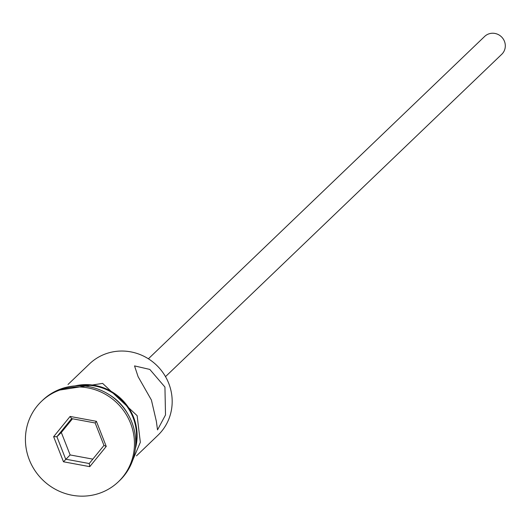 <?xml version="1.0" encoding="UTF-8"?>
<svg xmlns="http://www.w3.org/2000/svg" width="531" height="531" viewBox="0 0 531 531"><rect width="100%" height="100%" fill="white"/><g stroke="black" fill="none" stroke-linecap="round" stroke-linejoin="round"><path stroke-width="0.8" d="M136.467 455.863L157.946 435.267A49.449 47.538 -133.8 0 0 168.745 383.402A49.449 47.538 -133.8 0 0 89.507 363.874L68.021 384.471M148.395 358.797L484.637 36.447A12.366 11.881 46.2 0 1 504.45 41.325A12.366 11.881 46.2 0 1 501.749 54.295L165.506 376.645M151.408 400.029L156.353 421.315L157.521 429.898L165.513 414.943L164.935 387.053L149.808 369.423L134.535 365.905L138.106 376.691L151.408 400.029M118.44 481.71L119.674 480.528A55.636 53.478 -133.8 0 0 131.821 422.178A55.636 53.478 -133.8 0 0 42.672 400.215L41.445 401.39A55.636 53.478 -133.8 0 0 29.291 459.746A55.636 53.478 -133.8 0 0 118.44 481.71A55.636 53.478 -133.8 0 0 130.593 423.353A55.636 53.478 -133.8 0 0 41.445 401.39M135.644 444.845A49.449 47.538 -133.8 0 0 133.082 417.592A49.449 47.538 -133.8 0 0 79 385.758M127.712 413.782A49.449 47.538 -133.8 0 0 109.698 394.998M89.779 466.656L63.474 461.784L53.638 436.681L70.105 416.443L96.41 421.315L106.246 446.418L89.779 466.656L89.235 463.536L103.97 445.436L95.168 422.975L71.632 418.614L56.897 436.721L65.698 459.182L89.235 463.536M72.475 418.773L61.324 432.48L70.132 454.941L63.474 461.784M70.132 454.941L92.819 459.136M61.324 432.48L56.897 436.721L53.638 436.681M106.246 446.418L103.97 445.436M95.168 422.975L96.41 421.315M71.632 418.614L70.105 416.443M135.325 448.821A50.067 48.129 -133.8 0 0 133.639 417.393A50.067 48.129 -133.8 0 0 75.01 385.911M57.082 390.464L102.622 383.395L137.137 415.673L140.337 442.303L130.015 466.543"/></g></svg>
